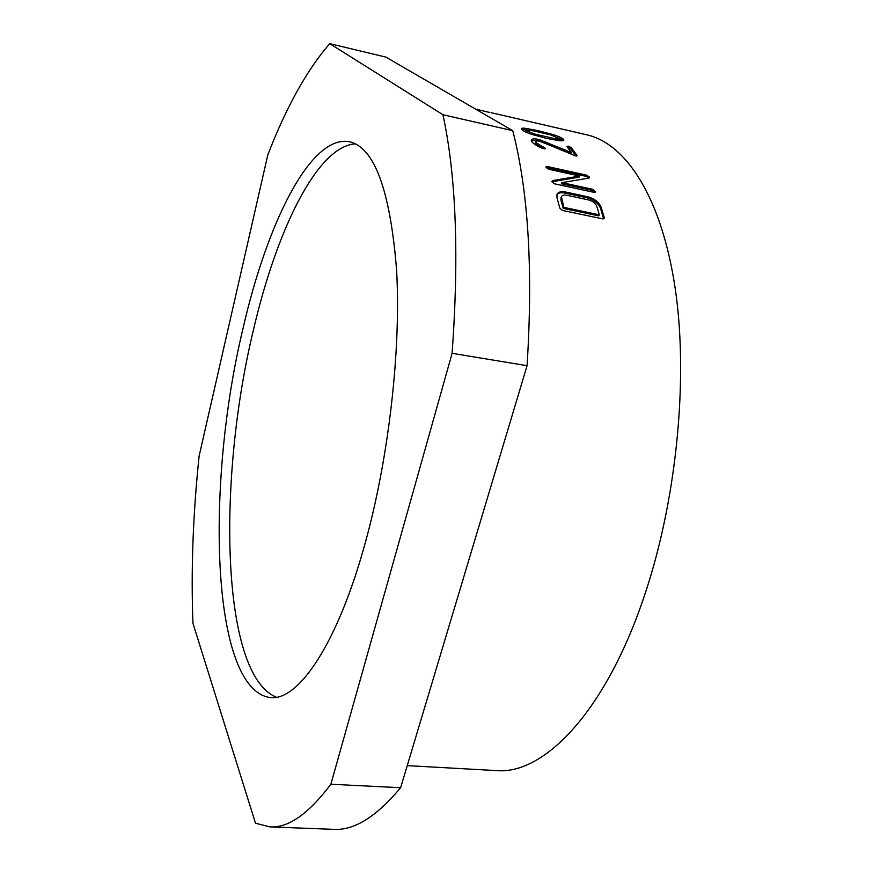 <?xml version="1.0" encoding="UTF-8"?>
<svg xmlns="http://www.w3.org/2000/svg" width="873" height="873" viewBox="0 0 873 873"><rect width="100%" height="100%" fill="white"/><g stroke="black" fill="none" stroke-linecap="round" stroke-linejoin="round"><path stroke-width="1.31" d="M276.479 697.221C220.531 674.84 217.399 478.906 253.279 330.616C276.119 231.716 316.779 146.184 355.409 143.849M365.732 541.107C337.753 644.263 298.14 701.248 270.226 697.582C210.229 689.146 205.821 482.813 242.912 328.925C266.723 224.241 310.351 134.202 349.516 141.753C374.495 147.537 390.176 190.259 396.582 269.932C401.111 348.469 389.085 455.902 365.732 541.107M562.55 210.458L559.855 208.2L557.029 197.833L556.941 194.537C558.131 191.94 561.012 191.1 565.584 192.005L587.54 196.72C594.349 198.564 598.889 202.067 601.159 207.217L604.225 217.519L604.236 218.479L602.512 218.828L562.55 210.458M579.585 176.04L548.888 169.297L546.094 167.452L545.985 166.83L547.677 166.59L586.591 175.167L589.417 177.066L588.948 178.103L561.972 182.632L592.8 189.321L595.648 192.06L593.978 192.344L554.595 183.832L551.812 181.77L552.587 180.602L579.585 176.04L579.006 177.186L551.823 181.77M571.542 152.589L566.981 146.599L568.312 146.162L571.149 147.548L577.042 155.383L575.656 155.961L540.365 141.317C537.55 140.717 536.011 140.88 535.749 141.819L536.109 142.736L545.243 148.224L542.875 148.497C537.539 146.38 533.861 144.132 531.832 141.764L531.253 140.247C531.701 138.731 534.265 138.48 538.936 139.494L571.542 152.589L571.051 153.812L538.477 140.739L538.936 139.494M538.805 130.863L552.26 134.377C557.367 135.828 561.066 137.41 563.369 139.145L563.925 140.007C563.543 140.793 561.808 140.989 558.709 140.586L546.454 138.36L532.792 134.66C527.63 133.078 523.942 131.397 521.738 129.608L521.246 128.833C521.628 128.091 523.429 127.982 526.637 128.495L538.805 130.863L538.499 131.812M489.6 112.453L475.469 109.06M491.084 112.661L586.972 134.868C625.854 143.608 661.679 197.145 675.265 288.898C688.775 380.453 676.259 504.07 642.932 600.067C603.756 714.376 542.7 774.984 496.29 770.586L407.244 765.621M400.62 787.73L527.063 365.711L452.116 353.303L330.867 784.238L400.62 787.73C376.405 816.746 354.089 830.627 333.661 829.35L269.932 826.895L255.494 823.228L192.944 623.257C190.936 569.949 192.998 514.197 199.131 455.99L267.836 154.794C286.3 107.041 306.925 69.993 329.732 43.65L442.949 114.745L512.746 130.666L385.866 57.105L329.732 43.65M512.746 130.666C528.361 191.089 533.141 269.441 527.063 365.711M330.867 784.238C308.562 813.898 288.243 828.117 269.932 826.895M442.949 114.745C456.121 175.691 459.176 255.211 452.116 353.303M556.941 194.548C558.545 192.769 561.219 192.289 564.984 193.086L586.929 197.8C593.727 199.633 598.256 203.125 600.515 208.254L603.647 218.894M565.584 192.005L564.984 193.086M587.54 196.72L586.929 197.8M601.159 207.217L600.515 208.254M604.225 217.519L603.57 218.512M561.219 197.233L560.87 199.841L563.249 208.407L598.692 215.849L599.347 214.845L596.794 206.29C595.441 203.18 592.723 201.063 588.631 199.939L566.632 195.236C563.871 194.723 562.136 195.257 561.437 196.851L563.882 207.381L599.347 214.845M560.87 199.841L561.492 198.782M563.249 208.407L563.882 207.381M546.192 167.627L586.023 176.313L588.806 178.125M547.677 166.59L547.131 167.758M586.591 175.167L586.023 176.313M589.417 177.066L588.893 178.114M561.972 182.632L561.383 183.745L592.2 190.423L594.971 192.453M592.8 189.321L592.2 190.423M595.55 191.296L594.95 192.387M552.587 180.602L552.009 181.715M545.68 141.688L545.21 142.932M567.581 147.351L570.669 148.781L576.158 156.06M568.312 146.162L567.843 147.406M571.149 147.548L570.669 148.781M577.042 155.383L576.737 156.103M535.389 142.746L535.629 143.969L544.152 148.868M536.109 142.736L535.629 143.969M543.617 147.09L543.126 148.323M545.243 148.224L544.959 148.934M531.286 140.684L538.477 140.739M552.26 134.377L551.965 135.26M559.32 138.272L563.15 140.629M563.369 139.145L562.932 140.389M521.661 129.531L527.128 129.902M526.637 128.495L526.223 129.771M549.87 139.102L553.853 139.789L554.3 138.534L559.473 138.567L550.47 134.824L531.024 130.361L525.732 130.23L525.753 132.041M553.853 139.789L559.036 139.822L559.473 138.567M525.513 131.845L525.939 130.568L534.778 134.06L554.3 138.534M534.396 135.162L534.778 134.06M544.534 137.912L544.948 136.723M560.826 197.92L561.437 196.851M535.269 143.063L535.749 141.819"/></g></svg>
